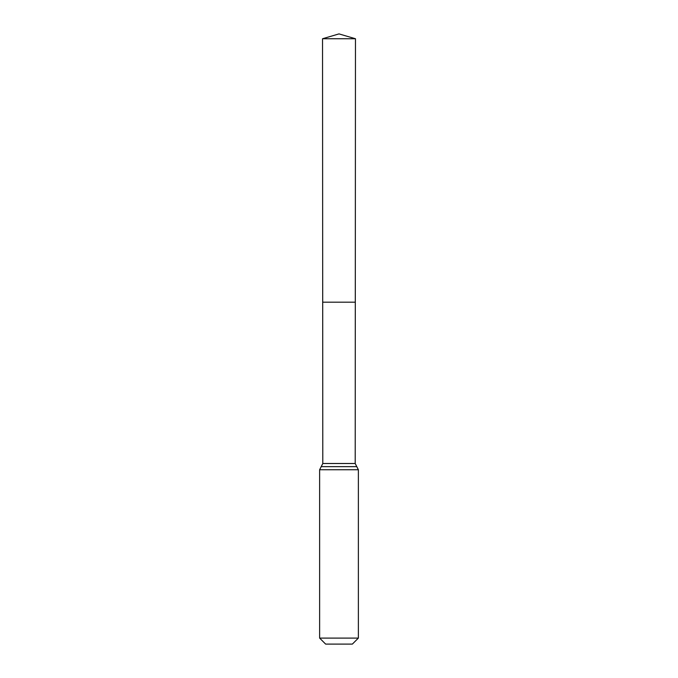 <?xml version="1.0" encoding="UTF-8"?>
<svg xmlns="http://www.w3.org/2000/svg" width="678" height="678" viewBox="0 0 678 678"><rect width="100%" height="100%" fill="white"/><g stroke="black" fill="none" stroke-linecap="round" stroke-linejoin="round"><path stroke-width="1.02" d="M319.626 638.091L358.374 638.091L352.365 644.1L325.635 644.1L319.626 638.091L319.626 469.761L322.796 463.506L355.204 463.506L355.467 38.748L322.533 38.748L339 33.9L355.467 38.748M322.796 463.506L322.703 302.193L355.297 302.193L322.703 302.193L322.533 38.748M358.374 638.091L358.374 469.761L355.204 463.506M339 302.193L355.297 302.193L355.467 38.748L339 33.9M319.626 469.761L358.374 469.761M321.211 466.634L356.789 466.634"/></g></svg>
